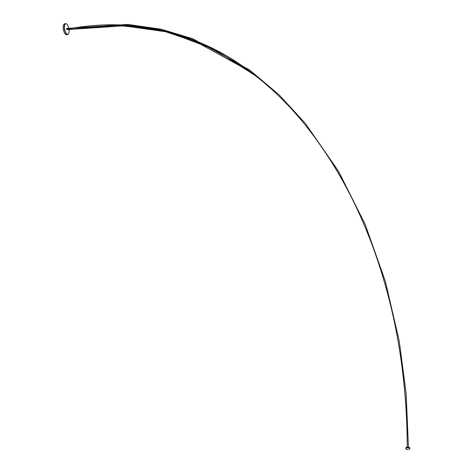 <?xml version="1.0" encoding="UTF-8"?>
<svg xmlns="http://www.w3.org/2000/svg" width="473" height="473" viewBox="0 0 473 473"><rect width="100%" height="100%" fill="white"/><g stroke="black" fill="none" stroke-linecap="round" stroke-linejoin="round"><path stroke-width="0.71" d="M406.118 447.576A1.797 0.71 0.1 0 1 406.201 447.493A1.797 0.71 0.1 0 1 407.034 447.162A1.797 0.71 0.1 0 1 409.447 447.499A1.797 0.71 0.1 0 1 409.529 447.582M409.843 448.635L409.843 448.014A2.022 0.804 -179.9 0 0 409.648 447.671A2.022 0.804 -179.9 0 0 406.934 447.292A2.022 0.804 -179.9 0 0 406 447.659A2.022 0.804 -179.9 0 0 405.799 448.008L405.799 448.629A2.022 0.804 0.1 0 1 406.934 447.907A2.022 0.804 0.1 0 1 409.843 448.635A2.022 0.804 0.1 0 1 408.713 449.35A2.022 0.804 0.1 0 1 405.799 448.629M408.441 447.139L406.147 393.554L399.295 341.264L385.377 281.352L365.209 224.45L338.638 171.421L305.375 123.423L279.141 94.866L249.602 69.951L192.765 38.739L161.11 29.19L127.692 24.436L66.663 28.439L66.575 29.261L66.965 29.551L115.566 25.104L161.66 30.438L204.59 44.823L244.31 67.426M66.965 29.551L119.249 25.217L168.465 32.123L214.062 49.369L255.816 75.946M68.774 28.043A5.351 2.164 79.1 0 0 66.811 24.153A5.351 2.164 79.1 0 0 64.423 27.138A5.351 2.164 79.1 0 0 66.001 33.069A5.351 2.164 79.1 0 0 68.626 33.577A5.351 2.164 79.1 0 0 69.135 30.952A5.351 2.164 79.1 0 0 69.005 29.214M68.579 33.666A5.528 2.235 -100.9 0 1 68.532 33.754A5.528 2.235 -100.9 0 1 67.669 34.505A5.528 2.235 -100.9 0 1 64.186 27.109A5.528 2.235 -100.9 0 1 65.576 23.65A5.528 2.235 -100.9 0 1 66.652 24.022A5.528 2.235 -100.9 0 1 66.734 24.093M67.669 34.505L66.634 34.706A5.528 2.235 -100.9 0 1 63.157 27.304A5.528 2.235 -100.9 0 1 64.541 23.851L65.576 23.65M66.575 29.261C265.66 -9.164 407.696 205.495 407.253 447.712C406.946 326.329 373.487 209.953 304.381 123.926C288.033 103.729 269.498 85.962 248.763 70.607C213.743 44.279 173.266 29.166 127.338 25.288C107.401 24.017 87.15 25.347 66.587 29.279M259.624 78.985L249.153 70.926L192.541 39.844L161.015 30.337L127.728 25.601L66.977 29.592"/></g></svg>
